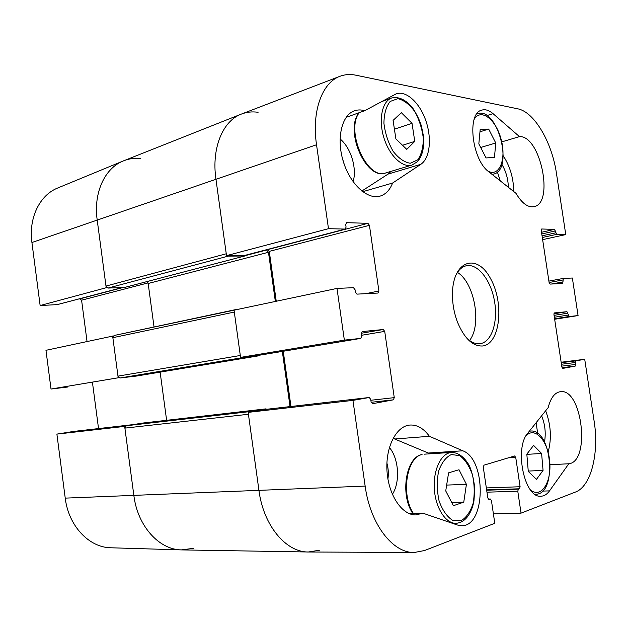 <?xml version="1.0" encoding="UTF-8"?>
<svg xmlns="http://www.w3.org/2000/svg" width="627" height="627" viewBox="0 0 627 627"><rect width="100%" height="100%" fill="white"/><g stroke="black" fill="none" stroke-linecap="round" stroke-linejoin="round"><path stroke-width="0.94" d="M536.109 422.731L537.692 433.445M342.342 158.098L344.38 164.776M497.383 171.955L500.268 180.882M386.914 463.102C388.364 468.322 388.701 473.612 387.917 478.965M548.217 451.785C551.768 438.398 550.914 424.73 545.639 410.787M544.526 441.957C546.023 432.951 545.051 424.244 541.61 415.834M430.146 453.799L394.712 439.002L393.529 437.489M392.361 494.319C400.41 482.249 398.843 458.494 389.383 447.521M361.818 191.055L388.042 174.094L391.193 171.304M353.103 181.712C357.202 168.53 350.854 147.541 340.053 138.943M513.748 191.556C513.529 178.115 510.025 166.186 503.222 155.778M508.372 187.301C508.105 178.836 505.926 171.179 501.851 164.329M244.687 255.432L226.512 255.644L328.485 228.69L316.533 144.751C311.525 111.324 322.176 82.419 340.124 76.228C345.093 74.394 350.321 74.041 355.83 75.185L517.73 108.816C534.376 111.888 552.05 142.454 556.47 173.46L565.766 234.6L542.629 239.632M266.702 409.274L265.872 408.875L249.773 411.61L126.286 425.741L124.898 428.116L248.425 414.275L258.959 490.526C263.442 525.747 286.343 552.74 308.868 552.003L414.353 552.473C392.823 553.304 370.196 524.148 365.149 486.09L352.946 400.387L248.167 412.37L258.959 490.526C263.411 525.45 285.967 552.34 308.335 551.995L319.511 550.216M248.167 412.37L265.715 409.384M290.967 406.484L283.247 351.261M258.214 355.407L240.564 357.382L344.356 340.124L336.997 288.412L234.043 310.177L240.564 357.382M276.248 301.258L269.273 251.38L267.776 249.585L267.11 249.585M340.124 76.228L241.724 113.942C222.93 120.509 211.377 147.948 215.915 178.954L226.512 255.644M392.604 183.037C389.845 190.044 385.676 194.409 380.08 196.118C367.453 199.966 350.195 184.307 343.29 161.46C336.221 138.677 341.652 115.125 354.357 110.83C357.609 109.678 361.05 109.647 364.679 110.72L396.092 93.878C406.178 90.17 419.698 102.742 425.811 120.619C432.05 138.442 429.926 158.325 420.835 164.305L392.604 183.037L362.68 191.713M364.679 110.72L346.135 117.359M422.864 513.168L415.873 514.908C402.119 515.394 388.419 495.118 387 471.049C385.409 446.98 396.366 425.968 409.893 425.043C417.127 424.644 423.633 428.39 429.401 436.29L462.82 450.797C486.568 459.199 485.917 526.868 461.48 525.7L457.349 525.003L422.864 513.168L408.749 513.403M429.401 436.29L394.712 439.002M549.518 490.878C547.065 494.295 544.22 496.075 540.999 496.216C524.501 498.575 513.936 448.203 527.84 433.1L548.178 407.605C550.702 397.816 554.777 392.51 560.381 391.687C582.091 387.964 590.869 461.66 568.791 463.768L549.518 490.878L542.543 491.098M568.791 463.768L550.075 464.709M519.477 136.623C540.411 135.26 554.472 203.25 534.055 206.651C527.958 207.756 521.93 203.32 515.99 193.335L488.841 171.822C471.896 159.956 466.606 113.205 481.716 110.14C485.282 109.074 489.044 110.242 493.018 113.636L519.477 136.623L501.906 141.843M455.398 276.178C458.172 270.229 461.833 266.749 466.386 265.738C477.805 263.293 490.863 280.167 494.452 300.944C498.23 321.69 491.787 342.036 480.227 343.667L480.039 343.69C475.47 344.223 470.893 342.209 466.308 337.647M482.688 345.979C500.275 343.933 504.484 303.021 490.463 278.443C476.951 252.657 452.827 260.37 452.451 293.616C452.349 303.492 454.05 313.053 457.538 322.294C464.466 338.604 472.852 346.496 482.688 345.979M469.537 340.469C482.077 324.919 474.584 282.699 457.451 272.424M561.141 362.226L584.717 359.295L575.868 360.862L575.202 366.105L562.819 368.402L561.863 366.967L553.947 314.55L554.456 312.912L566.957 311.697L569.144 316.517L578.07 315.585L554.652 319.253M563.273 278.435L548.891 281.1L563.367 278.419L572.365 278.027L578.07 315.585M563.32 278.427L562.717 283.435L550.106 284.094L549.119 282.573L541.25 230.509L541.689 228.988L554.48 229.396L556.69 234.373L565.766 234.6M328.485 228.69L345.289 229.074L346.073 227.123L345.712 224.607L346.48 222.663L367.939 223.33L369.436 225.32L378.904 291.014L377.979 293.044L356.943 294.134L355.384 292.174L355.023 289.65L353.456 287.683L336.997 288.412M344.356 340.124L360.76 338.4L361.693 336.244L361.324 333.705L362.241 331.565L383.238 329.528L384.719 331.385L394.265 397.636L393.364 399.838L372.571 403.694L371.082 401.876L370.722 399.328L369.217 397.502L352.946 400.387M488.214 499.068L490.385 499.014L491.427 500.511L494.789 523.302L424.487 550.545L414.353 552.473M490.385 499.014L488.872 499.492L487.814 497.979L483.292 467.256L483.981 465.163L514.61 455.97L515.739 457.428L520.096 486.748L519.485 488.778L518.396 489.162L517.777 491.2L521.037 513.137L493.394 513.827M584.717 359.295L594.153 421.36C599.263 452.937 591.128 486.403 575.523 492.023L521.037 513.137M494.476 157.401L486.066 157.933L478.832 143.881L480.211 129.272L488.699 129.091L495.745 142.987L494.476 157.401M495.745 142.987L480.682 147.478M488.699 129.091L479.968 131.795M412.033 123.315L414.768 141.381L406.766 149.359L395.88 138.904L393.09 120.4L401.351 112.695L412.033 123.315L394.414 129.201M414.768 141.381L402.526 145.284M453.384 505.707L445.734 490.933L448.587 472.836L459.019 469.748L466.417 484.334L463.761 502.149L453.384 505.707M463.761 502.149L451.691 502.446M466.417 484.334L446.651 485.086M543.06 470.391L536.469 479.381L528.279 471.433L526.829 454.16L533.577 445.397L541.603 453.486L543.06 470.391L528.247 471.081M541.603 453.486L526.845 454.356M125.337 426.321L56.892 434.111L73.422 431.462M193.335 548.359L181.383 549.895C159.078 549.722 137.572 526.045 133.864 495.526L124.671 426.431M57.151 304.628L40.136 305.529L106.206 287.73L97.169 219.779C93.345 192.873 104.748 168.255 123.104 161.021C128.653 158.741 134.491 157.863 140.613 158.388M106.206 287.73L106.888 287.707M113.315 335.962L45.967 350.305L51.014 389.038L118.197 377.791L112.641 336.017M118.197 377.791L118.871 377.713M98.541 428.578L92.514 382.901M67.598 387.031L51.014 389.038M87.043 341.503L81.588 300.192L79.496 298.797M123.104 161.021L57.645 188.029C39.728 195.115 28.481 217.937 31.922 242.508L40.136 305.529M56.892 434.111L65.232 498.12C68.515 525.943 89.097 547.559 110.846 547.779L181.383 549.895M258.097 112.288C252.203 111.426 246.583 112.037 241.246 114.122L123.684 160.786C105.007 167.762 93.298 192.583 97.169 219.779L105.987 286.069L107.954 288.083L228.283 256.106L227.193 255.644M241.246 114.122C222.718 120.964 211.424 148.231 215.915 178.954L226.253 253.77L105.987 286.069M228.283 256.106L244.648 256.012L245.408 255.275M265.401 250.032L266.585 250.032L268.466 252.273L275.339 301.446M237.218 309.511L114.09 335.492L112.86 337.687L117.978 376.122L119.929 378.01L242.32 357.672L241.238 357.312M234.827 310.012L235.501 309.628M112.86 337.687L234.31 312.066L240.306 355.493L117.978 376.122M242.32 357.672L258.512 355.854L259.194 355.25M282.33 351.41L290.042 406.594M248.833 412.252L249.773 411.61M235.329 309.675L114.09 335.492M126.286 425.741L142.478 423.1M154.038 326.98L148.176 283.49L146.859 281.625M124.585 287.44L107.954 288.083M166.625 420.309L160.128 372.132M136.184 376.09L119.929 378.01M124.898 428.116L133.864 495.526C137.603 526.359 159.517 550.153 182.034 549.91L308.335 551.995M420.835 164.305L388.042 174.094M462.82 450.797L428.531 453.015M493.018 113.636L486.897 115.603M553.923 313.79L566.957 311.697M554.064 315.365L567.905 313.155M554.354 317.254L568.195 315.067M554.589 318.806L569.144 316.517M561.212 362.68L575.868 360.862M561.447 364.24L575.39 362.524M561.737 366.137L575.68 364.444M562.058 367.688L575.202 366.105M361.552 335.28L384.719 331.385M361.293 333.258L383.238 329.528M370.855 400.269L394.265 397.636M371.168 402.291L393.364 399.838M265.613 409.4L369.17 397.51M258.12 355.423L360.713 338.408M541.516 232.272L554.48 229.396M541.775 233.957L555.444 230.94M542.057 235.83L555.726 232.836M542.308 237.508L556.69 234.373M549.103 282.511L562.874 279.979M551.399 284.031L563.164 281.884M269.273 251.38L369.436 225.32M267.776 249.585L367.939 223.33M365.784 293.671L378.904 291.014M244.256 255.55L345.069 229.106M346.269 222.757L346.707 222.64M508.34 457.851L515.739 457.428M486.333 487.924L520.096 486.748M486.623 489.875L519.485 488.778M486.67 490.212L518.396 489.162M486.96 492.179L517.777 491.2M488.229 499.092L490.22 499.045M31.922 242.508L316.533 144.751M65.232 498.12L365.149 486.09M474.161 119.381C480.893 107.679 496.09 119.53 501.13 139.374C506.561 159.093 499.468 177.284 488.049 171.171M492.054 174.377L493.504 174.118C514.336 169.925 497.462 105.994 477.359 113.769L476.779 113.989M417.676 159.893L410.293 163.255C404.376 162.346 398.639 158.341 393.082 151.24C388.223 142.705 385.166 133.394 383.928 123.3C384.053 113.753 386.146 106.465 390.198 101.425L397.879 98.674C403.827 100.069 409.431 104.333 414.698 111.457C419.251 119.765 422.12 128.715 423.311 138.308C423.296 147.455 421.415 154.65 417.676 159.893M391.679 97.992C382.117 101.229 378.3 119.718 383.865 137.658C389.296 155.637 402.479 168.122 411.963 165.066L417.355 161.742C422.527 155.935 424.518 147.204 423.35 135.565L421.446 126.129C419.729 120.408 416.798 114.341 412.644 107.93C405.787 99.701 398.796 96.393 391.679 97.992L381.263 101.754M411.963 165.066L385.77 172.934C367.485 180.686 345.093 131.019 359.224 112.672M451.346 454.544L459.677 455.633C465.093 459.607 469.349 466.026 472.46 474.874C474.529 484.506 474.749 494.021 473.119 503.403C470.383 511.859 466.355 517.643 461.017 520.747L452.592 520.332C446.933 516.632 442.435 510.174 439.088 500.957C436.901 490.808 436.737 480.893 438.61 471.206C441.635 462.702 445.883 457.146 451.346 454.544M449.52 452.78C439.825 455.226 432.779 472.233 434.44 490.439C435.984 508.662 445.915 523.584 455.892 523.333C463.682 522.706 469.333 516.86 472.836 505.793L473.934 501.13L474.804 488.206C473.424 477.327 471.371 469.427 468.659 464.521C463.886 456.683 458.235 452.647 451.722 452.42L449.52 452.78M413.303 513.325C400.739 494.554 406.711 457.138 422.057 454.536L421.893 454.559C405.951 457.201 399.877 494.593 412.723 513.333M525.935 435.961C534.831 425.882 548.123 440.812 549.707 461.652C551.721 482.476 540.968 499.029 530.387 489.805M534.894 494.217L535.63 494.233C557.701 494.781 551.893 427.967 530.371 431.094L529.321 431.251M73.375 431.462L133.488 424.565L73.328 431.47M148.035 282.91L81.588 300.192M122.853 287.574L80.154 298.765M122.077 287.597L56.72 304.746M142.407 423.107L265.872 408.875M148.176 283.49L268.466 252.273M245.275 255.62L266.585 250.032M124.264 287.527L244.648 256.012M136.114 376.098L258.512 355.854M265.668 409.392L369.217 397.502M258.167 355.423L360.76 338.4M244.475 255.518L345.289 229.074M477.359 113.769L476.802 113.949M493.504 174.118L492.195 174.478M385.77 172.934C366.717 181.015 344.16 131.309 358.887 112.789M451.722 452.42L424.291 454.167M455.892 523.333L452.569 523.365M530.371 431.094L529.376 431.172M535.63 494.233L534.941 494.256M122.187 287.597L56.947 304.706M244.812 255.988L124.428 287.495M258.543 355.846L136.153 376.098M265.911 408.875L142.439 423.1"/></g></svg>
